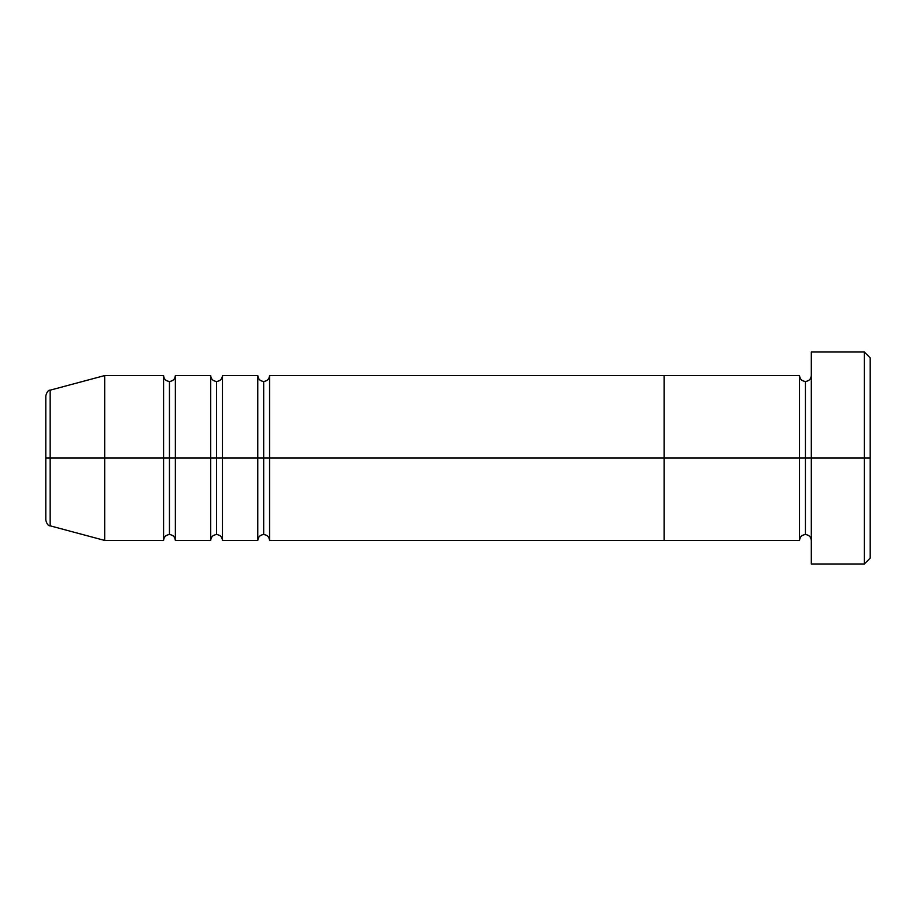 <?xml version="1.0" encoding="UTF-8"?>
<svg xmlns="http://www.w3.org/2000/svg" width="916" height="916" viewBox="0 0 916 916"><rect width="100%" height="100%" fill="white"/><g stroke="black" fill="none" stroke-linecap="round" stroke-linejoin="round"><path stroke-width="1.37" d="M811.313 540.44C810.946 536.879 808.988 534.91 805.427 534.555L805.427 458L805.427 534.555C801.866 534.91 799.897 536.879 799.542 540.44L799.542 458L811.313 458L811.313 563.993L811.313 352.007L811.313 458L870.2 458L870.2 357.893L870.2 558.107L870.2 458L864.315 458L864.315 563.993L864.315 458L805.427 458L805.427 381.445L805.427 458L799.542 458L799.542 375.56L664.1 375.56L664.1 540.44L664.1 375.56L269.567 375.56L269.567 458L257.785 458L257.785 375.56L222.462 375.56L222.462 458L210.68 458L210.68 375.56L175.345 375.56L175.345 458L163.575 458L163.575 375.56L104.687 375.56L104.687 458L45.8 458L45.8 520.139L45.8 458L50.162 458L50.162 525.83L50.162 458L104.687 458L104.687 540.44L104.687 458L163.575 458L104.687 458L104.687 375.56L50.162 390.17L50.162 458L50.162 390.17C48.376 389.918 46.922 391.819 45.8 395.861L45.8 458L45.8 395.861M45.8 520.139C46.922 524.181 48.376 526.082 50.162 525.83L104.687 540.44L163.575 540.44L163.575 458L175.345 458L175.345 540.44C174.99 536.879 173.021 534.91 169.46 534.555L169.46 458L169.46 534.555C165.899 534.91 163.93 536.879 163.575 540.44L163.575 375.56C163.93 379.121 165.899 381.09 169.46 381.445L169.46 458L169.46 381.445C173.021 381.09 174.99 379.121 175.345 375.56L175.345 540.44L210.68 540.44L210.68 458L175.345 458L222.462 458L222.462 540.44C222.096 536.879 220.126 534.91 216.565 534.555L216.565 458L216.565 534.555C213.004 534.91 211.046 536.879 210.68 540.44L210.68 375.56C211.046 379.121 213.004 381.09 216.565 381.445L216.565 458L216.565 381.445C220.126 381.09 222.096 379.121 222.462 375.56L222.462 540.44L257.785 540.44L257.785 458L222.462 458L269.567 458L269.567 540.44C269.201 536.879 267.243 534.91 263.682 534.555L263.682 458L263.682 534.555C260.11 534.91 258.152 536.879 257.785 540.44L257.785 375.56C258.152 379.121 260.11 381.09 263.682 381.445L263.682 458L263.682 381.445C267.243 381.09 269.201 379.121 269.567 375.56L269.567 458L664.1 458L269.567 458L269.567 540.44L664.1 540.44L664.1 458L664.1 540.44L799.542 540.44L799.542 458L664.1 458L799.542 458L799.542 375.56C799.897 379.121 801.866 381.09 805.427 381.445C808.988 381.09 810.946 379.121 811.313 375.56M864.315 458L864.315 352.007L864.315 458M664.1 458L664.1 375.56L664.1 458M811.313 563.993L864.315 563.993L870.2 558.107M870.2 357.893L864.315 352.007L811.313 352.007"/></g></svg>
